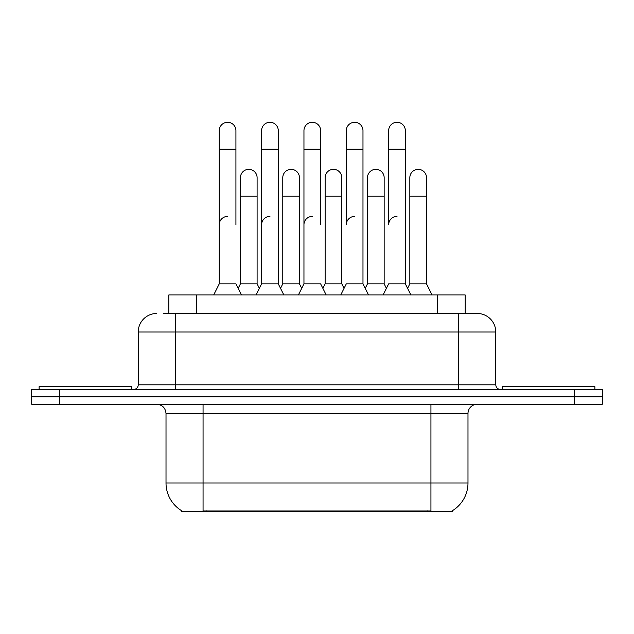 <?xml version="1.0" encoding="UTF-8"?>
<svg xmlns="http://www.w3.org/2000/svg" width="634" height="634" viewBox="0 0 634 634"><rect width="100%" height="100%" fill="white"/><g stroke="black" fill="none" stroke-linecap="round" stroke-linejoin="round"><path stroke-width="0.95" d="M168.81 313.481L168.81 294.953L465.19 294.953L465.19 313.481M452.24 510.798L452.24 511.709L181.76 511.709L181.76 510.798M182.037 510.964A32.421 32.421 0 0 1 166.013 482.989L203.062 482.989L203.062 510.964L430.938 510.964L430.938 482.989L467.987 482.989L467.987 413.519A9.264 9.264 0 0 1 477.251 404.254M166.013 482.989L166.013 413.519C165.466 407.892 162.375 404.809 156.749 404.254M451.963 510.964A32.421 32.421 0 0 0 467.987 482.989M59.485 389.434L602.3 389.434L602.3 396.844L31.7 396.844L31.7 404.254L59.485 404.254L59.485 396.844L31.7 396.844L31.7 389.434L59.485 389.434L59.485 396.844L602.3 396.844L602.3 404.254L59.485 404.254M163.659 313.481L477.251 313.481A18.529 18.529 0 0 1 495.772 332.01L495.772 384.806C496.05 387.62 497.595 389.165 500.408 389.434M163.239 313.481L175.277 313.481L175.277 332.01L138.228 332.01L138.228 384.806A4.628 4.628 0 0 1 133.592 389.434M156.749 313.481A18.529 18.529 0 0 0 138.228 332.01M495.772 332.01L458.723 332.01L458.723 313.481L477.251 313.481M383.102 294.953L388.658 283.842L405.332 283.842L410.887 294.953M405.332 283.842L405.332 130.628A8.337 8.337 0 0 0 396.995 122.291A8.337 8.337 0 0 1 397.518 122.307M396.995 216.4A8.337 8.337 0 0 0 388.658 224.737L388.658 149.156L405.332 149.156M388.658 149.156L388.658 130.628A8.337 8.337 0 0 1 396.995 122.291M407.583 288.343L409.833 283.842L426.508 283.842L432.063 294.953M426.508 283.842L426.508 177.686A8.337 8.337 0 0 0 418.694 169.365A8.337 8.337 0 0 1 426.508 177.686M409.833 283.842L409.833 196.207L426.508 196.207M409.833 196.207L409.833 177.686A8.337 8.337 0 0 1 418.694 169.365M340.751 294.953L346.307 283.842L362.981 283.842L368.536 294.953M386.407 288.343L384.156 283.842L367.482 283.842L365.232 288.343L362.981 283.842L362.981 130.628A8.337 8.337 0 0 0 354.644 122.291A8.337 8.337 0 0 1 355.167 122.307M354.644 216.4A8.337 8.337 0 0 0 346.307 224.737L346.307 149.156L362.981 149.156M346.307 149.156L346.307 130.628A8.337 8.337 0 0 1 354.644 122.291M298.4 294.953L303.955 283.842L320.63 283.842L326.185 294.953M320.63 224.737L320.63 130.628A8.337 8.337 0 0 0 312.293 122.291A8.337 8.337 0 0 1 312.816 122.307M303.955 283.842L303.955 149.156L320.63 149.156M303.955 149.156L303.955 130.628A8.337 8.337 0 0 1 312.293 122.291M256.049 294.953L261.604 283.842L278.278 283.842L283.842 294.953M301.705 288.343L299.454 283.842L282.78 283.842L280.529 288.343L278.278 283.842L278.278 130.628A8.337 8.337 0 0 0 269.941 122.291A8.337 8.337 0 0 1 270.464 122.307M238.178 288.343L240.429 283.842L257.103 283.842L259.354 288.343L261.604 283.842L261.604 149.156L278.278 149.156M261.604 149.156L261.604 130.628A8.337 8.337 0 0 1 269.941 122.291M213.698 294.953L219.253 283.842L235.927 283.842L241.491 294.953M235.927 224.737L235.927 130.628A8.337 8.337 0 0 0 227.59 122.291A8.337 8.337 0 0 1 228.113 122.307M219.253 283.842L219.253 149.156L235.927 149.156M219.253 149.156L219.253 130.628A8.337 8.337 0 0 1 227.59 122.291M384.156 283.842L384.156 177.686A8.337 8.337 0 0 0 376.342 169.365A8.337 8.337 0 0 1 384.156 177.686M367.482 283.842L367.482 196.207L384.156 196.207M367.482 196.207L367.482 177.686A8.337 8.337 0 0 1 376.342 169.365M322.88 288.343L325.131 283.842L341.805 283.842L344.056 288.343M341.805 283.842L341.805 177.686A8.337 8.337 0 0 0 333.991 169.365A8.337 8.337 0 0 1 341.805 177.686M325.131 283.842L325.131 196.207L341.805 196.207M325.131 196.207L325.131 177.686A8.337 8.337 0 0 1 333.991 169.365M299.454 283.842L299.454 177.686A8.337 8.337 0 0 0 291.64 169.365A8.337 8.337 0 0 1 299.454 177.686M282.78 283.842L282.78 196.207L299.454 196.207M282.78 196.207L282.78 177.686A8.337 8.337 0 0 1 291.64 169.365M362.981 283.842L362.981 224.737M131.737 389.434L131.737 386.661L39.11 386.661L39.11 389.434M594.89 389.434L594.89 386.661L502.263 386.661L502.263 389.434M257.103 283.842L257.103 177.686A8.337 8.337 0 0 0 249.289 169.365A8.337 8.337 0 0 1 257.103 177.686M240.429 283.842L240.429 196.207L257.103 196.207M240.429 196.207L240.429 177.686A8.337 8.337 0 0 1 249.289 169.365M303.955 224.737A8.337 8.337 0 0 1 312.293 216.4M278.278 283.842L278.278 224.737M261.604 224.737A8.337 8.337 0 0 1 269.941 216.4M219.253 224.737A8.337 8.337 0 0 1 227.59 216.4M427.229 511.709L427.229 510.798M206.771 511.709L206.771 510.798M196.595 313.481L196.595 294.953M437.405 313.481L437.405 294.953M430.938 404.254L430.938 413.519L166.013 413.519M467.987 413.519L430.938 413.519L430.938 482.989L203.062 482.989L203.062 404.254M574.515 404.254L574.515 389.434M175.277 389.434L175.277 384.806L495.772 384.806M138.228 384.806L175.277 384.806L175.277 332.01L458.723 332.01L458.723 389.434"/></g></svg>

